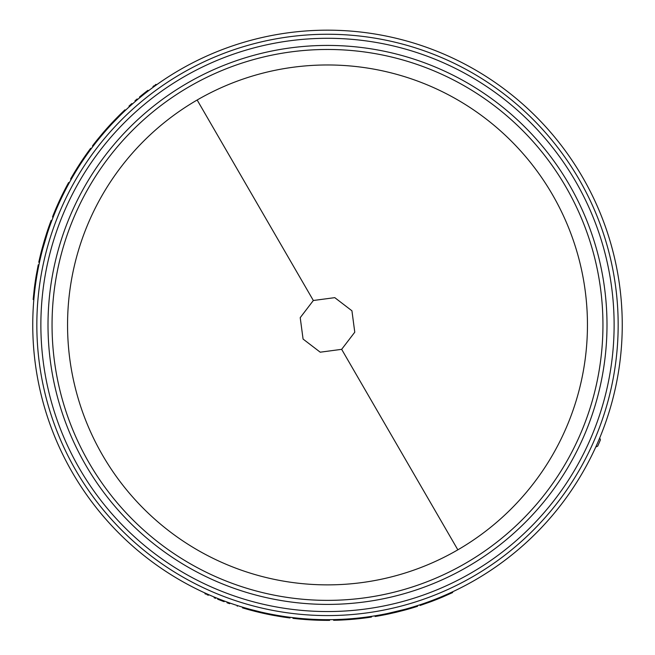 <?xml version="1.0" encoding="UTF-8"?>
<svg xmlns="http://www.w3.org/2000/svg" width="655" height="655" viewBox="0 0 655 655"><rect width="100%" height="100%" fill="white"/><g stroke="black" fill="none" stroke-linecap="round" stroke-linejoin="round"><path stroke-width="0.98" d="M197.155 100.01A259.953 259.953 0 0 1 587.453 324.921A259.953 259.953 0 0 1 197.712 550.151A259.953 259.953 0 0 1 197.155 100.01L313.344 300.498L334.779 297.648L351.931 310.789L354.773 332.2L341.656 349.336L320.229 352.194L303.077 339.061L300.219 317.659L313.344 300.498M622.25 324.921A294.75 294.75 0 0 0 327.5 30.171A294.75 294.75 0 0 0 32.75 324.921A294.75 294.75 0 0 0 327.5 619.671A294.75 294.75 0 0 0 622.25 324.921L622.242 326.624L622.25 324.921M115.714 119.914L115.215 119.439L119.267 115.337L119.75 115.829L112.39 123.41L111.882 122.935A295.446 295.446 0 0 0 103.048 132.801L97.341 139.679L97.882 140.113L100.6 136.789L100.068 136.346M103.048 132.801L103.58 133.252L100.6 136.789M52.76 216.273L53.407 216.527M36.893 275.665A294.75 294.75 0 0 0 34.977 288.732L34.289 288.65A295.446 295.446 0 0 1 36.213 275.55L36.893 275.665M44.925 241.073L44.262 240.876L46.767 232.852L47.43 233.065L42.55 249.53L41.887 249.35A295.446 295.446 0 0 0 38.784 262.221L39.464 262.368M139.941 97.546C126.251 109.303 126.251 109.303 139.941 97.546L139.499 97.014C125.785 108.787 125.785 108.787 139.499 97.014L140.71 96.015L141.153 96.547M619.311 283.386L619.499 284.769M621.513 304.133L621.972 312.05M204.966 593.749L205.162 593.078L208.716 594.675M224.37 601.036C241.392 607.013 241.392 607.013 224.37 601.036L224.125 601.683C241.187 607.676 241.187 607.676 224.125 601.683L222.651 601.134L222.905 600.488M396.177 611.557L396.332 612.228L388.128 614.071L387.989 613.391L404.684 609.379L404.864 610.051A295.446 295.446 0 0 0 417.562 606.301L417.35 605.638M370.779 617.174L370.681 616.486M255.859 610.828L255.687 611.5L250.112 610.051L250.3 609.379L260.543 611.958L260.387 612.638A295.446 295.446 0 0 0 273.34 615.356L282.149 616.863L282.256 616.175L278.023 615.487L277.908 616.167M273.34 615.356L273.471 614.677L278.023 615.487M222.651 601.134L217.64 599.178C200.995 592.12 200.995 592.12 217.64 599.178L217.902 598.531M205.105 593.815L205.85 594.159M206.898 594.625L208.339 595.264L208.618 594.634M219.098 599.759L219.359 599.112M396.332 612.228L404.864 610.051M388.128 614.071A295.446 295.446 0 0 1 375.118 616.502L375.004 615.815M293.055 617.649L292.973 618.336A295.446 295.446 0 0 0 329.645 620.35L329.637 619.663M442.428 596.337L442.698 596.975L452.671 592.538L452.376 591.907M442.698 596.975A295.446 295.446 0 0 1 430.392 601.863L430.147 601.216M430.392 601.863L420.084 605.482L419.863 604.819M371.401 616.38L371.508 617.067L371.418 616.38M370.542 617.207L369.158 617.411M370.411 617.231L367.586 617.632L367.496 616.944M367.586 617.632A295.446 295.446 0 0 1 333.616 620.301L333.6 619.605M250.112 610.051A295.446 295.446 0 0 1 242.473 607.865L242.677 607.201M290.108 617.288L290.018 617.976A295.446 295.446 0 0 1 282.149 616.863M255.687 611.5L260.387 612.638M147.416 90.701L144.911 92.65C159.345 81.76 159.345 81.76 144.911 92.65L145.345 93.198M156.43 84.888L155.947 84.38M155.808 84.479L155.153 84.954M154.228 85.617L152.951 86.55L153.36 87.107M131.827 103.564L128.994 106.094L129.461 106.609M140.71 96.015L143.682 93.624L144.116 94.164M143.682 93.624L144.911 92.65M44.262 240.876L41.887 249.35M46.767 232.852A295.446 295.446 0 0 1 51.172 220.367L51.827 220.612M91.209 148.726L90.652 148.308A295.446 295.446 0 0 0 70.576 179.052L71.174 179.396M34.289 288.65L33.151 299.515L33.839 299.572M36.213 275.55L38.236 264.817L38.915 264.956M52.482 216.969L53.129 217.223L52.49 216.952M52.85 216.044L53.366 214.75M52.899 215.921L53.964 213.276L54.602 213.538M53.964 213.276A295.446 295.446 0 0 1 68.636 182.524L69.242 182.86M119.267 115.337A295.446 295.446 0 0 1 124.974 109.811L125.449 110.318M92.994 146.352L92.445 145.934A295.446 295.446 0 0 1 97.341 139.679M115.215 119.439L111.882 122.935M599.71 437.966L600.438 439.816A296.134 296.134 0 0 1 597.671 446.178L595.78 446.997M215.601 598.351L214.119 597.737M229.676 603.697L227.007 602.747M146.655 91.291L147.924 90.316M134.987 100.813L137.149 98.97M52.048 324.921A275.452 275.452 0 0 0 399.01 590.925A275.452 275.452 0 0 0 565.822 186.806A275.452 275.452 0 0 0 52.048 324.921M85.682 465.058A279.497 279.497 0 0 1 254.942 55.004A279.497 279.497 0 0 1 606.997 324.921A279.497 279.497 0 0 1 85.682 465.058M341.656 349.336L457.845 549.832M618.164 324.921A290.664 290.664 0 0 0 252.044 44.221A290.664 290.664 0 0 0 76.013 470.658A290.664 290.664 0 0 0 618.164 324.921M614.12 324.921A286.62 286.62 0 0 0 253.092 48.118A286.62 286.62 0 0 0 79.509 468.636A286.62 286.62 0 0 0 614.12 324.921M237.462 605.58L237.249 606.235M368.47 616.805L368.569 617.493M54.234 214.455L53.587 214.201"/></g></svg>
